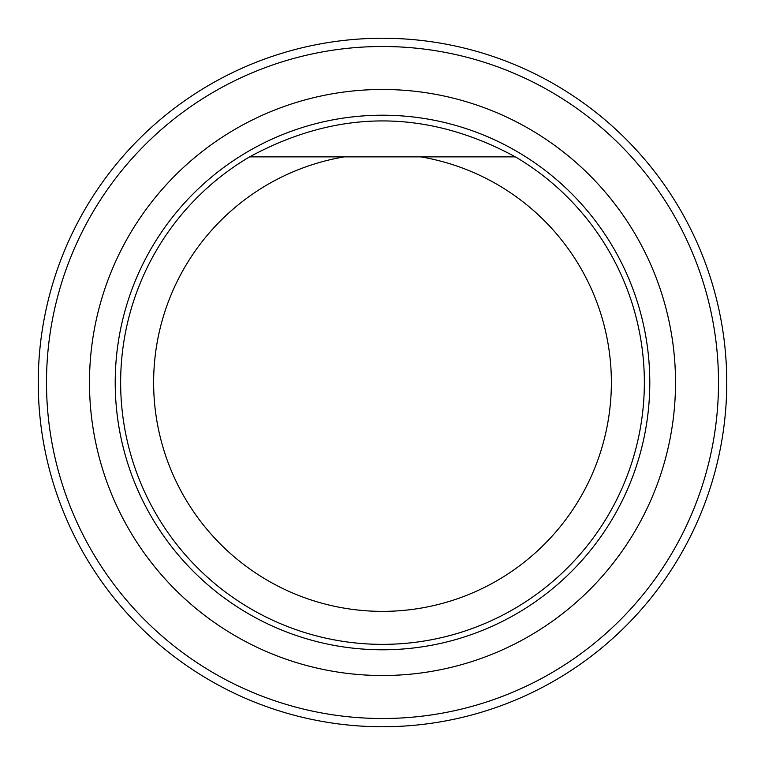 <?xml version="1.0" encoding="UTF-8"?>
<svg xmlns="http://www.w3.org/2000/svg" width="765" height="765" viewBox="0 0 765 765"><rect width="100%" height="100%" fill="white"/><g stroke="black" fill="none" stroke-linecap="round" stroke-linejoin="round"><path stroke-width="1.15" d="M382.5 675.514A293.014 293.014 0 0 0 636.26 235.993A293.014 293.014 0 0 0 128.74 235.993A293.014 293.014 0 0 0 382.5 675.514M382.5 718.507A336.007 336.007 0 0 0 673.487 214.496A336.007 336.007 0 0 0 91.513 214.496A336.007 336.007 0 0 0 382.5 718.507M382.5 726.75A344.25 344.25 0 0 1 84.37 210.375A344.25 344.25 0 0 1 680.63 210.375A344.25 344.25 0 0 1 382.5 726.75M344.164 156.863L515.381 156.863A261.859 261.859 0 0 1 382.5 644.36A261.859 261.859 0 0 1 249.62 156.863L344.164 156.863A228.869 228.869 0 0 0 191.02 507.864A228.869 228.869 0 0 0 573.98 507.864A228.869 228.869 0 0 0 420.836 156.863L515.381 156.863C426.793 108.946 338.207 108.946 249.62 156.863L344.164 156.863M382.5 115.209A267.291 267.291 0 0 1 649.791 382.5A267.291 267.291 0 0 1 382.5 649.791A267.291 267.291 0 0 1 115.209 382.5A267.291 267.291 0 0 1 382.5 115.209"/></g></svg>
